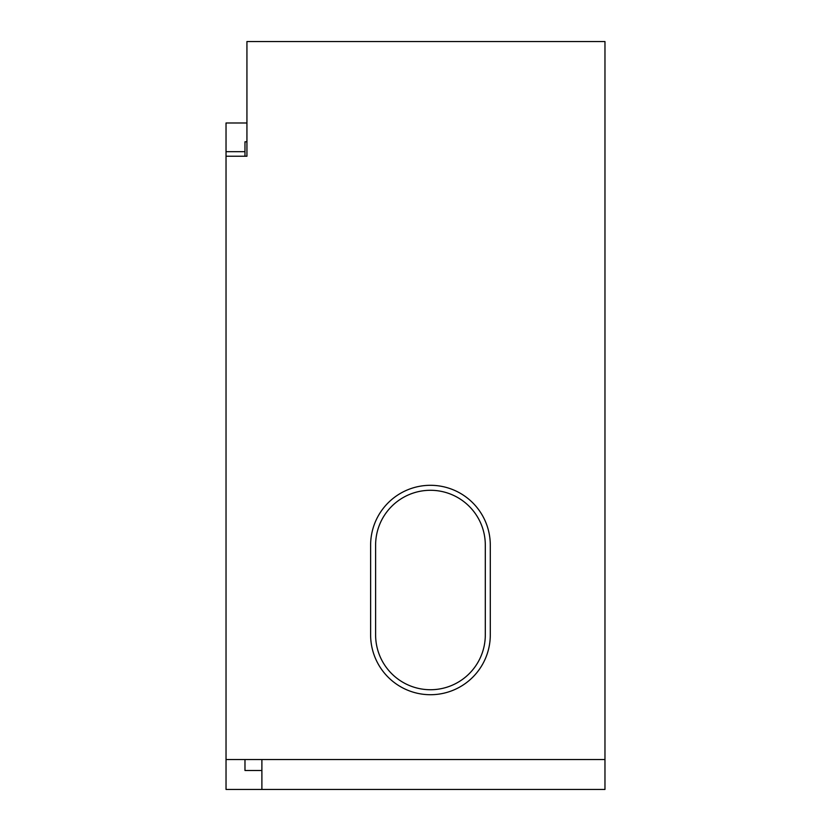 <?xml version="1.0" encoding="UTF-8"?>
<svg xmlns="http://www.w3.org/2000/svg" width="831" height="831" viewBox="0 0 831 831"><rect width="100%" height="100%" fill="white"/><g stroke="black" fill="none" stroke-linecap="round" stroke-linejoin="round"><path stroke-width="1.25" d="M226.032 156.228L246.932 156.228L246.932 41.55L604.968 41.55L604.968 789.45L226.032 789.45L226.032 122.988L246.932 122.988M226.032 151.689L244.979 151.689L244.979 141.789L246.932 141.789M244.979 156.228L244.979 151.689M261.89 770.503L244.979 770.503L244.979 759.534M604.968 759.534L226.032 759.534M370.626 545.136L370.626 634.884A59.832 59.832 0 0 0 430.458 694.716A59.832 59.832 0 0 0 490.29 634.884L490.29 545.136A59.832 59.832 0 0 0 430.458 485.304A59.832 59.832 0 0 0 370.626 545.136M485.304 634.884L485.304 545.136A54.846 54.846 0 0 0 430.458 490.29A54.846 54.846 0 0 0 375.612 545.136L375.612 634.884A54.846 54.846 0 0 0 430.458 689.73A54.846 54.846 0 0 0 485.304 634.884M261.89 789.45L261.89 759.534"/></g></svg>
